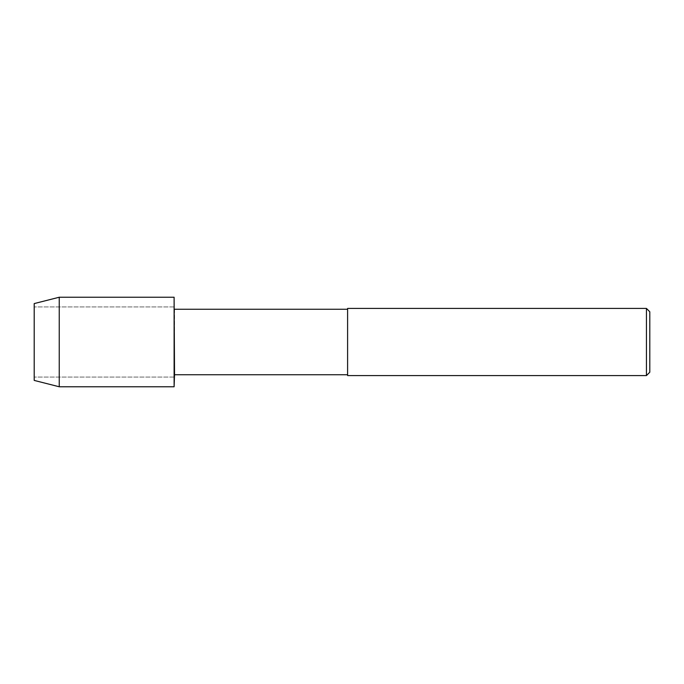 <?xml version="1.0" encoding="UTF-8"?>
<svg xmlns="http://www.w3.org/2000/svg" width="684" height="684" viewBox="0 0 684 684"><rect width="100%" height="100%" fill="white"/><g stroke="black" fill="none" stroke-linecap="round" stroke-linejoin="round"><path stroke-width="0.51" stroke-dasharray="3.42 2.56" d="M34.2 303.585L34.2 380.415M174.531 309.262L174.531 374.738M174.112 342L174.112 386.768L174.112 342M347.6 308.424L347.6 375.576M646.44 308.424L646.44 375.576M649.8 311.776L649.8 372.224M59.243 297.232L59.243 386.768M34.2 342L34.2 377.081L34.2 342M174.112 377.081L34.2 377.081L174.112 377.081M174.112 306.919L34.2 306.919L174.112 306.919"/><path stroke-width="1.03" d="M347.6 374.738L174.531 374.738L174.112 297.232L59.243 297.232L34.2 303.585L34.2 380.415L59.243 386.768L59.243 297.232M174.531 374.738L174.112 386.768L174.112 297.232L174.112 386.768L59.243 386.768M347.6 375.576L347.6 308.424L646.44 308.424L646.44 375.576L347.6 375.576M646.44 375.576L649.8 372.224L649.8 311.776L646.44 308.424M347.6 309.262L174.531 309.262"/></g></svg>
